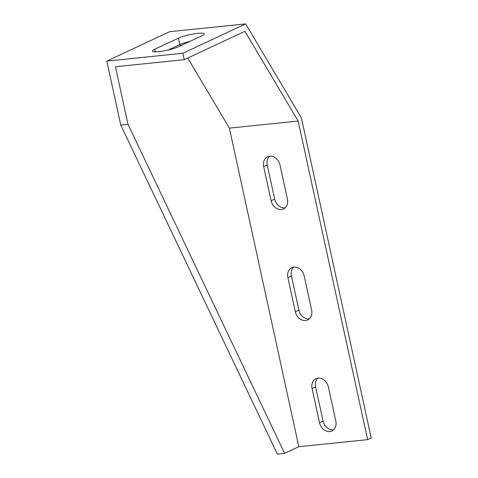 <?xml version="1.0" encoding="UTF-8"?>
<svg xmlns="http://www.w3.org/2000/svg" width="478" height="478" viewBox="0 0 478 478"><rect width="100%" height="100%" fill="white"/><g stroke="black" fill="none" stroke-linecap="round" stroke-linejoin="round"><path stroke-width="0.72" d="M244.897 31.303L184.245 59.678L115.449 66.747L128.02 124.376L284.619 453.353L298.834 446.703L367.63 439.64L298.17 121.048L244.897 31.303M168.166 50.017L179.83 44.562A14.388 2.3 167.7 0 1 189.939 41.365M179.788 44.579L180.505 45.78M187.77 58.029L229.374 128.116L298.834 446.703M229.374 128.116L298.17 121.048M263.677 166.613L271.128 200.766A9.96 8.036 -115.1 0 0 283.49 208.946A9.96 8.036 -115.1 0 0 287.421 199.087L279.971 164.94A9.96 8.036 -115.1 0 0 267.608 156.754A9.96 8.036 -115.1 0 0 263.677 166.613L267.232 164.946A9.96 8.036 64.9 0 1 269.508 156.192M311.62 310.085L304.175 275.931A9.96 8.036 -115.1 0 0 291.807 267.752A9.96 8.036 -115.1 0 0 287.881 277.604L295.326 311.758A9.96 8.036 -115.1 0 0 307.695 319.943A9.96 8.036 -115.1 0 0 311.62 310.085M335.819 421.082L328.374 386.929A9.96 8.036 -115.1 0 0 316.006 378.743A9.96 8.036 -115.1 0 0 312.08 388.602L319.525 422.755A9.96 8.036 -115.1 0 0 331.893 430.941A9.96 8.036 -115.1 0 0 335.819 421.082M367.63 439.64L371.185 437.973L301.373 117.791L245.644 23.9L182.853 53.273L184.245 59.678M128.02 124.376L120.779 125.122L277.377 454.1L284.619 453.353M120.779 125.122L106.815 61.082L169.606 31.709L245.644 23.9M106.815 61.082L182.853 53.273M178.437 38.156L154.741 49.24A14.388 2.3 -12.3 0 0 152.452 51.098A14.388 2.3 -12.3 0 0 162.723 51.098A14.388 2.3 -12.3 0 0 178.276 46.826L201.973 35.736A14.388 2.3 -12.3 0 0 204.255 33.884A14.388 2.3 -12.3 0 0 193.984 33.878A14.388 2.3 -12.3 0 0 178.437 38.156L179.83 44.562M285.139 207.84A9.96 8.036 64.9 0 1 274.683 199.099L267.232 164.946M309.344 318.838A9.96 8.036 64.9 0 1 298.881 310.097L291.437 275.943A9.96 8.036 64.9 0 1 293.713 267.19M333.542 429.836A9.96 8.036 64.9 0 1 323.08 421.094L315.635 386.941A9.96 8.036 64.9 0 1 317.912 378.188M271.128 200.766L274.683 199.099M295.326 311.758L298.881 310.097M287.881 277.604L291.437 275.943M319.525 422.755L323.08 421.094M312.08 388.602L315.635 386.941M155.302 51.833L154.741 49.24"/></g></svg>
